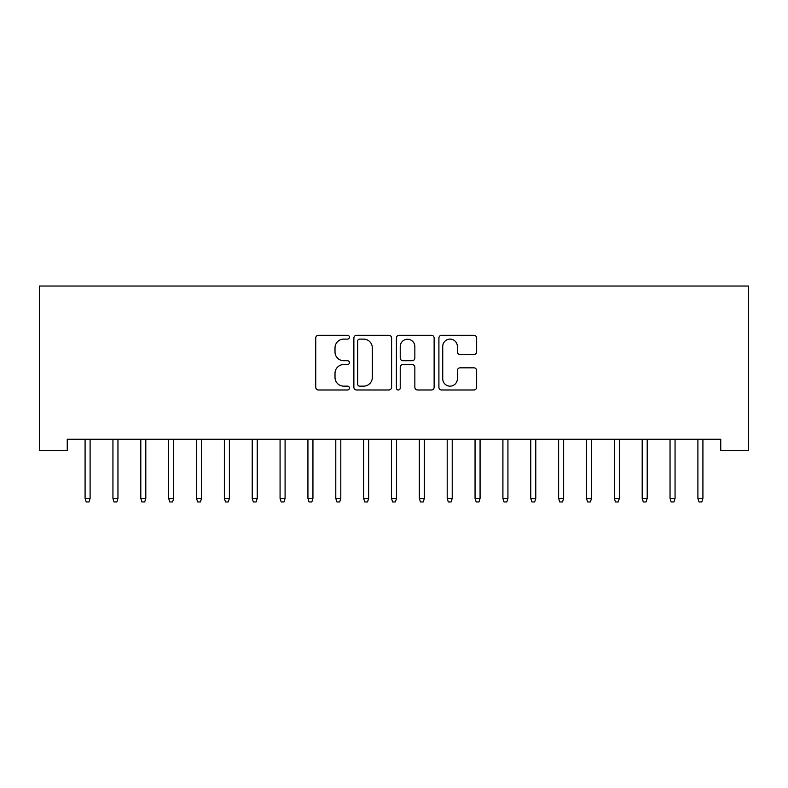 <?xml version="1.0" encoding="UTF-8"?>
<svg xmlns="http://www.w3.org/2000/svg" width="788" height="788" viewBox="0 0 788 788"><rect width="100%" height="100%" fill="white"/><g stroke="black" fill="none" stroke-linecap="round" stroke-linejoin="round"><path stroke-width="1.18" d="M349.429 337.205A1.911 1.911 0 0 0 347.518 335.294L318.47 335.294A2.738 2.738 0 0 0 315.732 338.022L315.732 387.243A2.738 2.738 0 0 0 318.47 389.981L347.518 389.981A1.911 1.911 0 0 0 349.429 388.06A1.911 1.911 0 0 0 347.518 386.15L343.755 386.15A8.747 8.747 0 0 1 335.008 377.403L335.008 373.295A8.747 8.747 0 0 1 343.755 364.548L347.518 364.548A1.911 1.911 0 0 0 349.429 362.638A1.911 1.911 0 0 0 347.518 360.717L343.755 360.717A8.747 8.747 0 0 1 335.008 351.97L335.008 347.872A8.747 8.747 0 0 1 343.755 339.116L347.518 339.116A1.911 1.911 0 0 0 349.429 337.205M473.903 354.57A2.738 2.738 0 0 0 476.641 351.832L476.641 338.022A2.738 2.738 0 0 0 473.903 335.294L441.644 335.294A2.738 2.738 0 0 0 438.906 338.022L438.906 387.243A2.738 2.738 0 0 0 441.644 389.981L473.903 389.981A2.738 2.738 0 0 0 476.641 387.243L476.641 370.567A2.738 2.738 0 0 0 473.903 367.829L460.103 367.829A2.738 2.738 0 0 0 457.365 370.567L457.365 378.831A7.319 7.319 0 0 1 450.046 386.15A7.319 7.319 0 0 1 442.738 378.831L442.738 346.434A7.319 7.319 0 0 1 450.046 339.116A7.319 7.319 0 0 1 457.365 346.434L457.365 351.832A2.738 2.738 0 0 0 460.103 354.57L473.903 354.57M720.744 439.241L67.256 439.241L67.256 450.381L39.4 450.381L39.4 286.034L748.6 286.034L748.6 450.381L720.744 450.381L720.744 439.241M391.606 338.022A2.738 2.738 0 0 0 388.878 335.294L356.609 335.294A2.738 2.738 0 0 0 353.871 338.022L353.871 387.243A2.738 2.738 0 0 0 356.609 389.981L388.878 389.981A2.738 2.738 0 0 0 391.606 387.243L391.606 338.022M399.122 335.294L431.391 335.294A2.738 2.738 0 0 1 434.129 338.022L434.129 387.243A2.738 2.738 0 0 1 431.391 389.981L417.581 389.981A2.738 2.738 0 0 1 414.852 387.243L414.852 367.287A2.738 2.738 0 0 0 412.114 364.548L402.954 364.548A2.738 2.738 0 0 0 400.225 367.287L400.225 388.06A1.911 1.911 0 0 1 398.304 389.981A1.911 1.911 0 0 1 396.394 388.06L396.394 338.022A2.738 2.738 0 0 1 399.122 335.294M359.614 339.116A1.911 1.911 0 0 0 357.703 341.037L357.703 384.239A1.911 1.911 0 0 0 359.614 386.15L363.583 386.15A8.747 8.747 0 0 0 372.33 377.403L372.33 347.872A8.747 8.747 0 0 0 363.583 339.116L359.614 339.116M414.852 346.572A7.319 7.319 0 0 0 407.534 339.254A7.319 7.319 0 0 0 400.225 346.572L400.225 357.988A2.738 2.738 0 0 0 402.954 360.717L412.114 360.717A2.738 2.738 0 0 0 414.852 357.988L414.852 346.572M90.098 498.351L88.985 501.966L86.197 501.966L85.084 498.351L90.098 498.351L90.098 439.241M85.084 498.351L85.084 439.241M117.954 498.351L116.841 501.966L114.053 501.966L112.94 498.351L117.954 498.351L117.954 439.241M112.94 498.351L112.94 439.241M145.81 498.351L144.697 501.966L141.909 501.966L140.796 498.351L145.81 498.351L145.81 439.241M140.796 498.351L140.796 439.241M173.665 498.351L172.552 501.966L169.765 501.966L168.652 498.351L173.665 498.351L173.665 439.241M168.652 498.351L168.652 439.241M201.521 498.351L200.408 501.966L197.621 501.966L196.507 498.351L201.521 498.351L201.521 439.241M196.507 498.351L196.507 439.241M229.377 498.351L228.264 501.966L225.476 501.966L224.363 498.351L229.377 498.351L229.377 439.241M224.363 498.351L224.363 439.241M257.233 498.351L256.12 501.966L253.332 501.966L252.219 498.351L257.233 498.351L257.233 439.241M252.219 498.351L252.219 439.241M285.089 498.351L283.976 501.966L281.188 501.966L280.075 498.351L285.089 498.351L285.089 439.241M280.075 498.351L280.075 439.241M312.944 498.351L311.831 501.966L309.044 501.966L307.931 498.351L312.944 498.351L312.944 439.241M307.931 498.351L307.931 439.241M340.8 498.351L339.677 501.966L336.9 501.966L335.786 498.351L340.8 498.351L340.8 439.241M335.786 498.351L335.786 439.241M368.656 498.351L367.533 501.966L364.755 501.966L363.642 498.351L368.656 498.351L368.656 439.241M363.642 498.351L363.642 439.241M396.512 498.351L395.389 501.966L392.611 501.966L391.488 498.351L396.512 498.351L396.512 439.241M391.488 498.351L391.488 439.241M424.358 498.351L423.245 501.966L420.467 501.966L419.344 498.351L424.358 498.351L424.358 439.241M419.344 498.351L419.344 439.241M452.214 498.351L451.1 501.966L448.323 501.966L447.2 498.351L452.214 498.351L452.214 439.241M447.2 498.351L447.2 439.241M480.069 498.351L478.956 501.966L476.169 501.966L475.056 498.351L480.069 498.351L480.069 439.241M475.056 498.351L475.056 439.241M507.925 498.351L506.812 501.966L504.024 501.966L502.911 498.351L507.925 498.351L507.925 439.241M502.911 498.351L502.911 439.241M535.781 498.351L534.668 501.966L531.88 501.966L530.767 498.351L535.781 498.351L535.781 439.241M530.767 498.351L530.767 439.241M563.637 498.351L562.524 501.966L559.736 501.966L558.623 498.351L563.637 498.351L563.637 439.241M558.623 498.351L558.623 439.241M591.492 498.351L590.379 501.966L587.592 501.966L586.479 498.351L591.492 498.351L591.492 439.241M586.479 498.351L586.479 439.241M619.348 498.351L618.235 501.966L615.448 501.966L614.335 498.351L619.348 498.351L619.348 439.241M614.335 498.351L614.335 439.241M647.204 498.351L646.091 501.966L643.303 501.966L642.19 498.351L647.204 498.351L647.204 439.241M642.19 498.351L642.19 439.241M675.06 498.351L673.947 501.966L671.159 501.966L670.046 498.351L675.06 498.351L675.06 439.241M670.046 498.351L670.046 439.241M702.916 498.351L701.803 501.966L699.015 501.966L697.902 498.351L702.916 498.351L702.916 439.241M697.902 498.351L697.902 439.241"/></g></svg>
